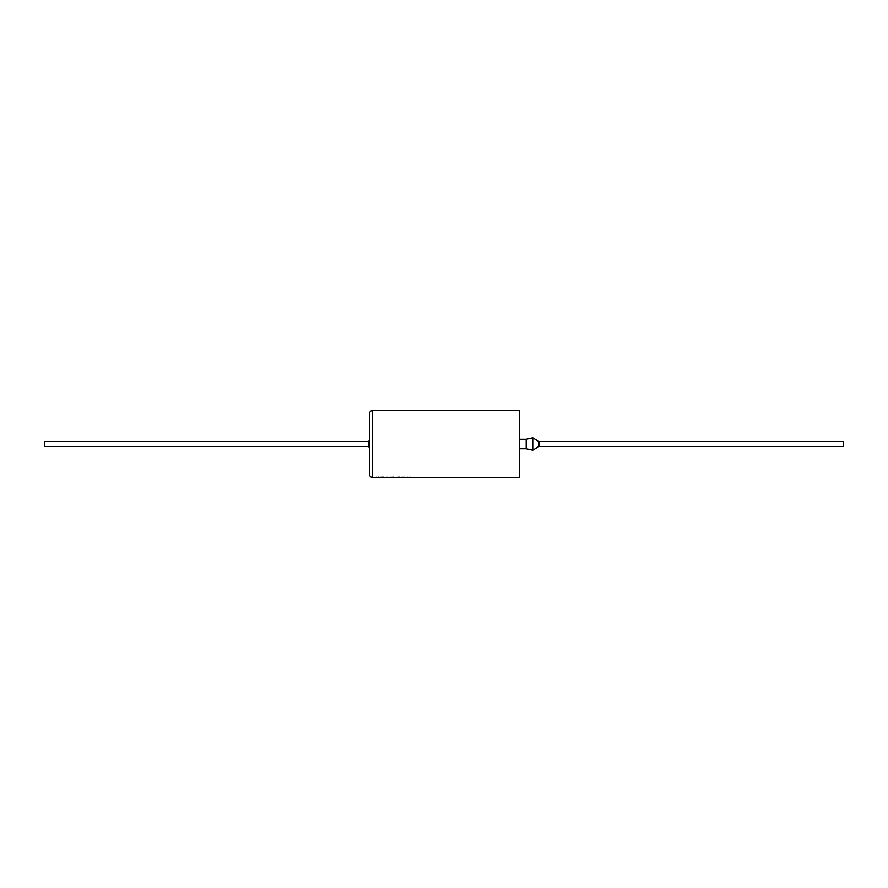 <?xml version="1.0" encoding="UTF-8"?>
<svg xmlns="http://www.w3.org/2000/svg" width="888" height="888" viewBox="0 0 888 888"><rect width="100%" height="100%" fill="white"/><g stroke="black" fill="none" stroke-linecap="round" stroke-linejoin="round"><path stroke-width="1.33" d="M409.479 477.344L372.538 477.422A2.919 2.919 0 0 1 369.619 474.503L369.619 413.497A2.919 2.919 0 0 1 372.538 410.578L519.624 410.578L519.624 477.422L405.15 477.344M401.387 477.411L399.667 477.344M399.212 477.145L396.914 477.344M398.157 477.422L395.249 477.344M393.673 477.145L392.019 477.344M392.063 477.289L390.11 477.344M385.67 477.411L383.949 477.344M377.611 477.422L376.057 477.344M519.624 448.74L526.184 448.74L526.184 439.26L519.624 439.26M526.184 448.74L532.745 450.194L532.745 437.806L526.184 439.26M539.083 441.636L532.745 437.806M539.083 446.364L532.745 450.194M843.6 441.48L843.6 446.52L539.083 446.52L539.083 441.48L843.6 441.48M368.376 446.52L44.4 446.52L44.4 441.48L368.376 441.48M369.619 447.452L368.376 446.542L368.376 441.469L369.619 440.548M407.77 477.222L408.824 477.422M400.477 477.344L404.273 477.422M396.281 477.422L397.125 477.289L396.281 477.422M394.849 477.389L395.582 477.422M390.176 477.222L391.231 477.422M377.744 477.422L379.209 477.222M376.468 477.222L377.511 477.422M384.759 477.344L388.556 477.422M379.798 477.344L383.228 477.145M378.577 477.145L377.678 477.411M386.069 477.267L389.41 477.344M409.479 477.267L411.488 477.344M401.787 477.267L405.15 477.267M372.538 410.578L372.538 477.422"/></g></svg>
